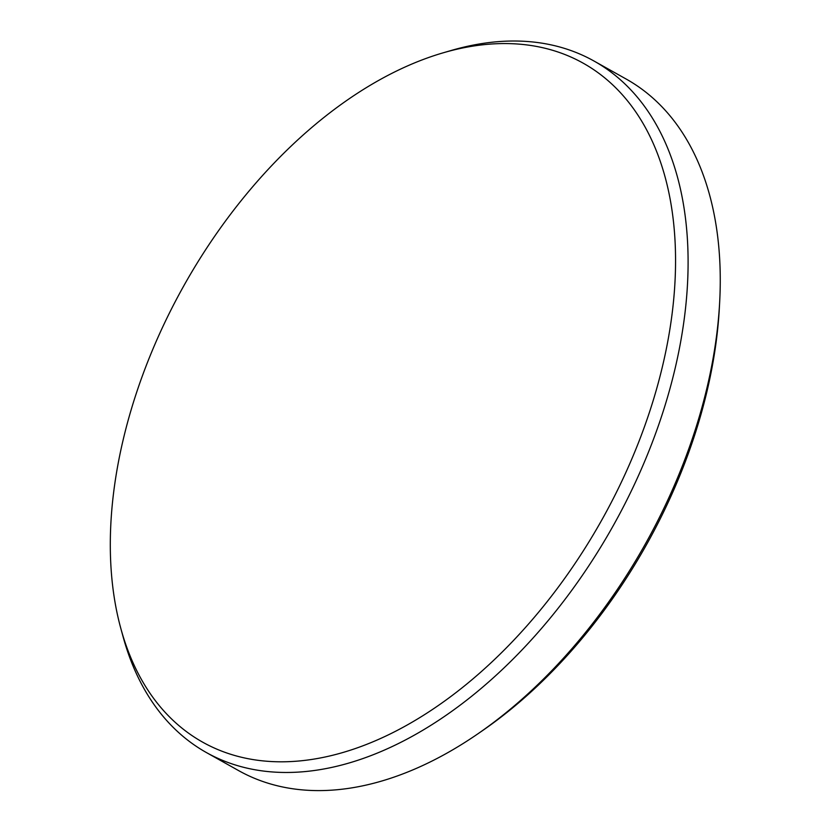 <?xml version="1.0" encoding="UTF-8"?>
<svg xmlns="http://www.w3.org/2000/svg" width="830" height="830" viewBox="0 0 830 830"><rect width="100%" height="100%" fill="white"/><g stroke="black" fill="none" stroke-linecap="round" stroke-linejoin="round"><path stroke-width="1.25" d="M663.014 364.1A389.146 239.579 -60.7 0 0 443.054 52.85A389.146 239.579 -60.7 0 0 122.809 441.311A389.146 239.579 -60.7 0 0 120.755 628.196A389.146 239.579 -60.7 0 0 389.27 734.415A389.146 239.579 -60.7 0 0 663.014 364.1M443.054 52.85L451.292 50.454A396.377 244.03 119.3 0 1 593.938 60.995A396.377 244.03 119.3 0 1 675.34 367.472A396.377 244.03 119.3 0 1 206.504 752.613A396.377 244.03 119.3 0 1 123.016 636.475L120.755 628.196M719.662 302.162L719.371 307.588A388.565 239.227 119.3 0 1 707.471 389.28A388.565 239.227 119.3 0 1 482.303 730.774L477.831 733.855A396.377 244.03 -60.7 0 0 707.523 385.504A396.377 244.03 -60.7 0 0 719.662 302.162A396.377 244.03 -60.7 0 0 626.121 79.016L593.938 60.995M206.504 752.613L238.687 770.645A396.377 244.03 -60.7 0 0 477.831 733.855"/></g></svg>
